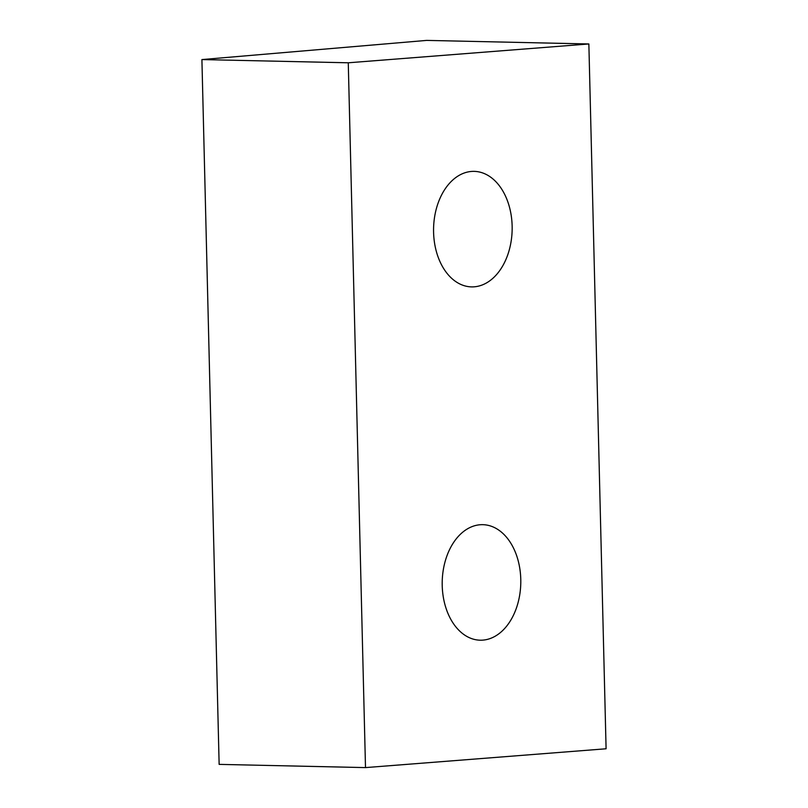 <?xml version="1.0" encoding="UTF-8"?>
<svg xmlns="http://www.w3.org/2000/svg" width="808" height="808" viewBox="0 0 808 808"><rect width="100%" height="100%" fill="white"/><g stroke="black" fill="none" stroke-linecap="round" stroke-linejoin="round"><path stroke-width="1.21" d="M520.776 579.356A57.772 39.299 91.3 0 0 482.77 524.675A57.772 39.299 91.3 0 0 442.218 585.507A57.772 39.299 91.3 0 0 480.225 640.199A57.772 39.299 91.3 0 0 520.776 579.356M512.141 226.058A57.772 39.299 91.3 0 0 474.134 171.367A57.772 39.299 91.3 0 0 433.583 232.209A57.772 39.299 91.3 0 0 471.589 286.891A57.772 39.299 91.3 0 0 512.141 226.058M348.268 62.792L588.86 43.965L426.644 40.4L201.909 59.57L348.268 62.792L365.499 767.6L606.091 748.774L588.86 43.965M365.499 767.6L219.14 764.378L201.909 59.57"/></g></svg>
